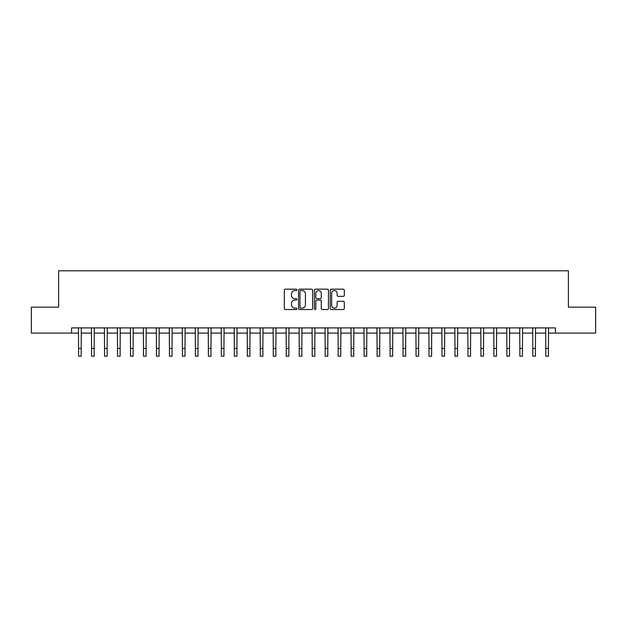 <?xml version="1.0" encoding="UTF-8"?>
<svg xmlns="http://www.w3.org/2000/svg" width="627" height="627" viewBox="0 0 627 627"><rect width="100%" height="100%" fill="white"/><g stroke="black" fill="none" stroke-linecap="round" stroke-linejoin="round"><path stroke-width="0.94" d="M296.885 289.878A0.713 0.713 0 0 0 296.171 289.165L285.348 289.165A1.019 1.019 0 0 0 284.329 290.183L284.329 308.523A1.019 1.019 0 0 0 285.348 309.542L296.171 309.542A0.713 0.713 0 0 0 296.885 308.829A0.713 0.713 0 0 0 296.171 308.116L294.776 308.116A3.26 3.26 0 0 1 291.516 304.855L291.516 303.327A3.26 3.26 0 0 1 294.776 300.067L296.171 300.067A0.713 0.713 0 0 0 296.885 299.353A0.713 0.713 0 0 0 296.171 298.64L294.776 298.64A3.26 3.26 0 0 1 291.516 295.38L291.516 293.851A3.26 3.26 0 0 1 294.776 290.591L296.171 290.591A0.713 0.713 0 0 0 296.885 289.878M343.282 296.344A1.019 1.019 0 0 0 344.301 295.325L344.301 290.183A1.019 1.019 0 0 0 343.282 289.165L331.26 289.165A1.019 1.019 0 0 0 330.241 290.183L330.241 308.523A1.019 1.019 0 0 0 331.26 309.542L343.282 309.542A1.019 1.019 0 0 0 344.301 308.523L344.301 302.308A1.019 1.019 0 0 0 343.282 301.289L338.141 301.289A1.019 1.019 0 0 0 337.122 302.308L337.122 305.388A2.727 2.727 0 0 1 334.395 308.116A2.727 2.727 0 0 1 331.667 305.388L331.667 293.318A2.727 2.727 0 0 1 334.395 290.591A2.727 2.727 0 0 1 337.122 293.318L337.122 295.325A1.019 1.019 0 0 0 338.141 296.344L343.282 296.344M71.58 333.094L31.35 333.094L31.35 307.144L58.601 307.144L58.601 270.801L568.399 270.801L568.399 307.144L595.65 307.144L595.65 333.094L555.42 333.094L555.42 327.905L71.58 327.905L71.58 333.094L78.594 333.094M312.607 290.183A1.019 1.019 0 0 0 311.588 289.165L299.565 289.165A1.019 1.019 0 0 0 298.546 290.183L298.546 308.523A1.019 1.019 0 0 0 299.565 309.542L311.588 309.542A1.019 1.019 0 0 0 312.607 308.523L312.607 290.183M315.412 289.165L327.435 289.165A1.019 1.019 0 0 1 328.454 290.183L328.454 308.523A1.019 1.019 0 0 1 327.435 309.542L322.294 309.542A1.019 1.019 0 0 1 321.275 308.523L321.275 301.085A1.019 1.019 0 0 0 320.248 300.067L316.839 300.067A1.019 1.019 0 0 0 315.82 301.085L315.82 308.829A0.713 0.713 0 0 1 315.107 309.542A0.713 0.713 0 0 1 314.393 308.829L314.393 290.183A1.019 1.019 0 0 1 315.412 289.165M81.189 333.094L91.573 333.094M94.168 333.094L104.544 333.094M107.146 333.094L117.523 333.094M120.125 333.094L130.502 333.094M133.104 333.094L143.481 333.094M146.075 333.094L156.46 333.094M159.054 333.094L169.439 333.094M172.033 333.094L182.418 333.094M185.012 333.094L195.397 333.094M197.991 333.094L208.376 333.094M210.97 333.094L221.355 333.094M223.949 333.094L234.333 333.094M236.928 333.094L247.312 333.094M249.907 333.094L260.291 333.094M262.885 333.094L273.27 333.094M275.864 333.094L286.249 333.094M288.843 333.094L299.22 333.094M301.822 333.094L312.199 333.094M314.801 333.094L325.178 333.094M327.78 333.094L338.157 333.094M340.751 333.094L351.136 333.094M353.73 333.094L364.115 333.094M366.709 333.094L377.093 333.094M379.688 333.094L390.072 333.094M392.667 333.094L403.051 333.094M405.645 333.094L416.03 333.094M418.624 333.094L429.009 333.094M431.603 333.094L441.988 333.094M444.582 333.094L454.967 333.094M457.561 333.094L467.946 333.094M470.54 333.094L480.925 333.094M483.519 333.094L493.896 333.094M496.498 333.094L506.875 333.094M509.477 333.094L519.854 333.094M522.456 333.094L532.832 333.094M535.427 333.094L545.811 333.094M548.406 333.094L555.42 333.094M300.686 290.591A0.713 0.713 0 0 0 299.972 291.304L299.972 307.402A0.713 0.713 0 0 0 300.686 308.116L302.159 308.116A3.26 3.26 0 0 0 305.42 304.855L305.42 293.851A3.26 3.26 0 0 0 302.159 290.591L300.686 290.591M321.275 293.365A2.727 2.727 0 0 0 318.547 290.638A2.727 2.727 0 0 0 315.82 293.365L315.82 297.621A1.019 1.019 0 0 0 316.839 298.64L320.248 298.64A1.019 1.019 0 0 0 321.275 297.621L321.275 293.365M78.469 327.905L78.594 348.408L81.189 348.408L81.314 327.905M78.594 348.408L78.594 356.199L81.189 356.199L81.189 348.408M91.448 327.905L91.573 348.408L94.168 348.408L94.285 327.905M91.573 348.408L91.573 356.199L94.168 356.199L94.168 348.408M104.427 327.905L104.544 348.408L107.146 348.408L107.264 327.905M104.544 348.408L104.544 356.199L107.146 356.199L107.146 348.408M117.406 327.905L117.523 348.408L120.125 348.408L120.243 327.905M117.523 348.408L117.523 356.199L120.125 356.199L120.125 348.408M130.385 327.905L130.502 348.408L133.104 348.408L133.222 327.905M130.502 348.408L130.502 356.199L133.104 356.199L133.104 348.408M143.364 327.905L143.481 348.408L146.075 348.408L146.201 327.905M143.481 348.408L143.481 356.199L146.075 356.199L146.075 348.408M156.335 327.905L156.46 348.408L159.054 348.408L159.18 327.905M156.46 348.408L156.46 356.199L159.054 356.199L159.054 348.408M169.314 327.905L169.439 348.408L172.033 348.408L172.159 327.905M169.439 348.408L169.439 356.199L172.033 356.199L172.033 348.408M182.292 327.905L182.418 348.408L185.012 348.408L185.137 327.905M182.418 348.408L182.418 356.199L185.012 356.199L185.012 348.408M195.271 327.905L195.397 348.408L197.991 348.408L198.116 327.905M195.397 348.408L195.397 356.199L197.991 356.199L197.991 348.408M208.25 327.905L208.376 348.408L210.97 348.408L211.095 327.905M208.376 348.408L208.376 356.199L210.97 356.199L210.97 348.408M221.229 327.905L221.355 348.408L223.949 348.408L224.074 327.905M221.355 348.408L221.355 356.199L223.949 356.199L223.949 348.408M234.208 327.905L234.333 348.408L236.928 348.408L237.053 327.905M234.333 348.408L234.333 356.199L236.928 356.199L236.928 348.408M247.187 327.905L247.312 348.408L249.907 348.408L250.032 327.905M247.312 348.408L247.312 356.199L249.907 356.199L249.907 348.408M260.166 327.905L260.291 348.408L262.885 348.408L263.011 327.905M260.291 348.408L260.291 356.199L262.885 356.199L262.885 348.408M273.145 327.905L273.27 348.408L275.864 348.408L275.99 327.905M273.27 348.408L273.27 356.199L275.864 356.199L275.864 348.408M286.124 327.905L286.249 348.408L288.843 348.408L288.961 327.905M286.249 348.408L286.249 356.199L288.843 356.199L288.843 348.408M299.103 327.905L299.22 348.408L301.822 348.408L301.94 327.905M299.22 348.408L299.22 356.199L301.822 356.199L301.822 348.408M312.081 327.905L312.199 348.408L314.801 348.408L314.919 327.905M312.199 348.408L312.199 356.199L314.801 356.199L314.801 348.408M325.06 327.905L325.178 348.408L327.78 348.408L327.897 327.905M325.178 348.408L325.178 356.199L327.78 356.199L327.78 348.408M338.039 327.905L338.157 348.408L340.751 348.408L340.876 327.905M338.157 348.408L338.157 356.199L340.751 356.199L340.751 348.408M351.01 327.905L351.136 348.408L353.73 348.408L353.855 327.905M351.136 348.408L351.136 356.199L353.73 356.199L353.73 348.408M363.989 327.905L364.115 348.408L366.709 348.408L366.834 327.905M364.115 348.408L364.115 356.199L366.709 356.199L366.709 348.408M376.968 327.905L377.093 348.408L379.688 348.408L379.813 327.905M377.093 348.408L377.093 356.199L379.688 356.199L379.688 348.408M389.947 327.905L390.072 348.408L392.667 348.408L392.792 327.905M390.072 348.408L390.072 356.199L392.667 356.199L392.667 348.408M402.926 327.905L403.051 348.408L405.645 348.408L405.771 327.905M403.051 348.408L403.051 356.199L405.645 356.199L405.645 348.408M415.905 327.905L416.03 348.408L418.624 348.408L418.75 327.905M416.03 348.408L416.03 356.199L418.624 356.199L418.624 348.408M428.884 327.905L429.009 348.408L431.603 348.408L431.729 327.905M429.009 348.408L429.009 356.199L431.603 356.199L431.603 348.408M441.863 327.905L441.988 348.408L444.582 348.408L444.708 327.905M441.988 348.408L441.988 356.199L444.582 356.199L444.582 348.408M454.841 327.905L454.967 348.408L457.561 348.408L457.686 327.905M454.967 348.408L454.967 356.199L457.561 356.199L457.561 348.408M467.82 327.905L467.946 348.408L470.54 348.408L470.665 327.905M467.946 348.408L467.946 356.199L470.54 356.199L470.54 348.408M480.799 327.905L480.925 348.408L483.519 348.408L483.636 327.905M480.925 348.408L480.925 356.199L483.519 356.199L483.519 348.408M493.778 327.905L493.896 348.408L496.498 348.408L496.615 327.905M493.896 348.408L493.896 356.199L496.498 356.199L496.498 348.408M506.757 327.905L506.875 348.408L509.477 348.408L509.594 327.905M506.875 348.408L506.875 356.199L509.477 356.199L509.477 348.408M519.736 327.905L519.854 348.408L522.456 348.408L522.573 327.905M519.854 348.408L519.854 356.199L522.456 356.199L522.456 348.408M532.715 327.905L532.832 348.408L535.427 348.408L535.552 327.905M532.832 348.408L532.832 356.199L535.427 356.199L535.427 348.408M545.686 327.905L545.811 348.408L548.406 348.408L548.531 327.905M545.811 348.408L545.811 356.199L548.406 356.199L548.406 348.408"/></g></svg>
